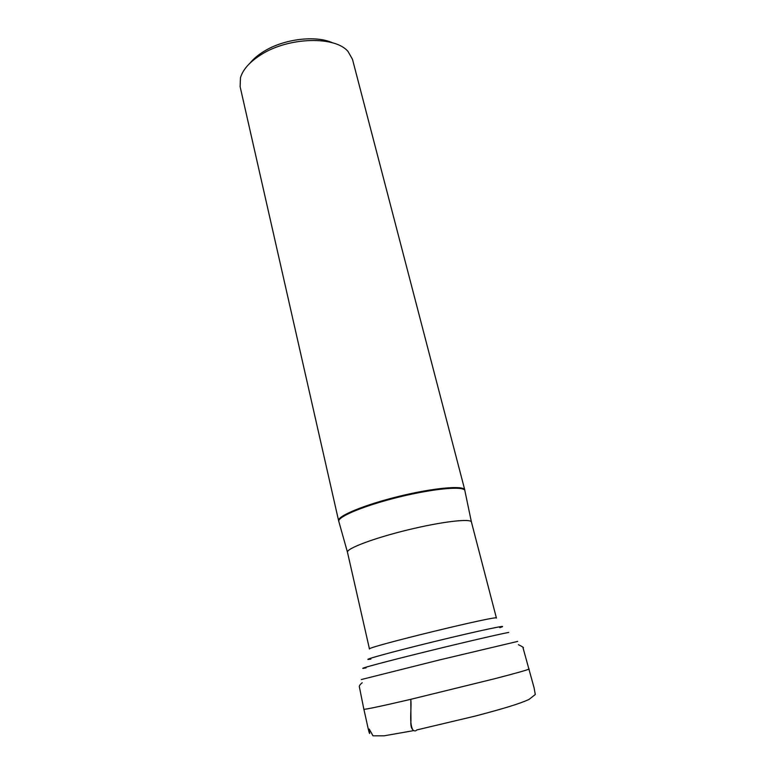 <?xml version="1.0" encoding="UTF-8"?>
<svg xmlns="http://www.w3.org/2000/svg" width="775" height="775" viewBox="0 0 775 775"><rect width="100%" height="100%" fill="white"/><g stroke="black" fill="none" stroke-linecap="round" stroke-linejoin="round"><path stroke-width="1.16" d="M464.787 489.994L352.48 59.307L348.052 51.499C335.158 35.863 288.939 36.958 261.446 54.453C249.947 61.622 242.953 69.382 240.463 77.723L240.124 86.693L338.617 520.752C337.009 516.14 364.822 504.632 399.474 496.213C434.097 487.746 464.089 485.16 464.787 489.994L464.864 490.488C463.566 485.877 433.797 488.55 399.638 496.901C365.471 505.203 337.813 516.538 338.772 521.226L338.975 521.827M332.669 42.858C315.909 35.04 283.873 38.886 263.897 51.412C258.123 54.938 253.541 58.793 250.151 62.969M518.398 644.674C522.757 646.815 524.297 647.852 523.018 647.793L534.082 687.774L535.292 694.497L529.073 699.399C519.114 703.991 503.208 708.679 475.404 716.032L416.727 729.953C415.119 732.462 409.946 730.195 410.953 720.973L410.808 699.312C384.419 705.502 363.843 709.91 363.863 709.232L359.416 687.057C358.97 686.049 359.9 684.616 362.206 682.746M369.472 649.024C364.26 647.677 500.437 614.478 496.426 618.082L471.433 522.069C470.987 518.223 441.711 521.623 407.689 529.935C373.657 538.208 346.105 548.661 347.481 552.284L369.472 649.024M499.788 627.653C512.701 623.584 480.2 630.385 434.872 641.438C389.544 652.482 357.556 661.404 370.896 659.07M366.081 667.876C354.156 670.191 375.09 664.34 414.78 654.468C454.344 644.616 499.081 634.144 508.729 632.419M517.719 641.4L439.386 659.971L361.305 679.549M464.961 491.108L471.433 522.069M529.122 668.951C528.55 669.668 516.857 672.981 494.033 678.89L410.808 699.312C411.854 709.367 408.667 723.724 413.308 730.68L384.168 735.814L372.988 735.814L369.239 729.062L369.646 733.508C368.861 732.927 366.749 721.68 363.863 709.232M347.481 552.284L338.617 520.752"/></g></svg>
